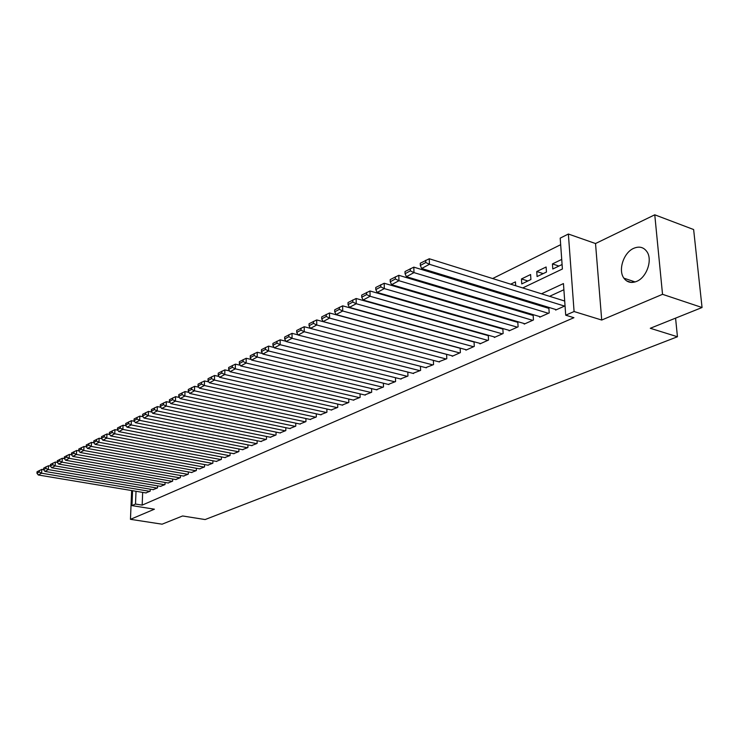 <?xml version="1.0" encoding="UTF-8"?>
<svg xmlns="http://www.w3.org/2000/svg" width="739" height="739" viewBox="0 0 739 739"><rect width="100%" height="100%" fill="white"/><g stroke="black" fill="none" stroke-linecap="round" stroke-linejoin="round"><path stroke-width="1.11" d="M633.674 248.341C623.614 252.599 617.878 270.169 623.892 278.169C627.069 282.409 631.328 283.471 636.685 281.365C646.56 277.504 652.694 260.22 647.096 251.934C643.817 247.168 639.346 245.967 633.674 248.341M522.732 287.933L562.407 268.996L560.199 238.134L568.365 234.023L574.083 311.535L565.714 315.202L563.451 283.573L541.502 293.789M595.523 243.537L601.712 320.042L662.532 294.316L702.05 307.516L693.635 229.543L654.763 214.809L595.523 243.537L568.365 234.023M560.67 244.692L492.645 278.538M478.133 285.762L476.858 286.39M462.559 293.503L461.487 294.039M447.409 301.05L446.522 301.484M432.648 308.385L431.936 308.745M418.265 315.544L417.729 315.812M662.532 294.316L654.763 214.809M131.653 490.548L130.461 519.323L154.405 509.199L131.958 505.615L132.567 490.705M702.05 307.516L650.292 328.282L677.441 336.753L205.119 519.554L182.57 515.97L162.09 524.191L130.461 519.323M555.58 309.456L555.626 310.075L565.049 305.863M539.664 316.588L539.701 317.188L549.206 312.939L548.855 307.775L548.061 308.135M524.154 323.534L524.191 324.116L533.456 319.978L533.133 314.869L532.357 315.22M509.032 330.315L509.069 330.869L518.094 326.832L517.799 321.788L517.041 322.13M494.289 336.919L494.317 337.455L503.12 333.529L502.853 328.541L502.114 328.864M479.907 343.367L479.934 343.884L488.525 340.051L488.276 335.229M465.866 349.658L465.893 350.157L474.272 346.415L474.05 341.751M452.166 355.792L452.185 356.281L460.369 352.623L460.175 348.115M438.781 361.787L446.79 358.692L446.624 354.323M425.719 367.634L433.534 364.613L433.387 360.383M412.953 373.352L420.593 370.396L420.454 366.295M400.473 378.941L407.937 376.04L407.826 372.068M388.28 384.4L395.577 381.564L395.476 377.712M376.354 389.739L383.486 386.968L383.402 383.218M364.697 394.959L371.671 392.243L371.597 388.612M353.288 400.067L360.115 397.406L360.05 393.878M342.129 405.064L348.808 402.459L348.762 399.023M331.211 409.951L337.741 407.401L337.705 404.057M320.523 414.736L326.906 412.242L326.887 408.99M310.047 419.429L316.31 416.972L316.292 413.812M299.803 424.01L305.928 421.609L305.918 418.533M289.762 428.509L295.757 426.154L295.757 423.151M279.924 432.915L285.799 430.606L285.808 427.678M270.28 437.229L276.035 434.966L276.053 432.112M260.83 441.46L266.474 439.234L266.493 436.453M251.565 445.599L257.098 443.428L257.126 440.712M242.484 449.663L247.907 447.529L247.934 444.887M233.57 453.654L238.891 451.557L238.928 448.979M224.832 457.561L230.051 455.501L230.097 452.989M216.259 461.404L221.377 459.381L221.423 456.914M207.844 465.164L212.869 463.177L212.924 460.776M199.595 468.859L204.518 466.909L204.574 464.563M191.484 472.489L196.325 470.567L196.38 468.277M183.531 476.045L188.279 474.161L188.343 471.916M175.716 479.537L180.381 477.69L180.445 475.5M168.039 482.973L172.621 481.154L172.686 479.011M160.502 486.345L165 484.562L165.074 482.456M153.102 489.661L157.518 487.906L157.592 485.846M465.191 306.26L464.304 306.694M480.442 298.861L479.362 299.387M496.109 291.258L494.825 291.877M515.683 285.725L515.452 281.873L510.704 284.173M527.868 280.986L521.466 278.954L530.593 274.529L530.907 279.518L521.762 283.924L521.466 278.954M543.183 273.615L536.754 271.536L546.121 266.991L546.454 272.044L537.077 276.552L536.754 271.536M441.543 322.5L442.088 322.241M455.88 315.608L456.6 315.267M450.448 314.047L450.43 313.493M470.595 308.532L471.491 308.098M485.689 301.272L486.521 300.681M500.95 293.752L500.894 292.727M561.723 259.417L552.439 263.925L552.79 268.996L562.093 264.525M142.664 492.386L142.174 505.125L573.917 317.696L565.714 315.202M563.894 289.734L549.594 296.311M534.833 303.11L533.54 303.701M518.99 310.398L517.891 310.897M503.545 317.502L502.64 317.918M488.507 324.421L487.777 324.754M473.838 331.164L473.283 331.423M145.823 492.913L150.165 491.186L150.239 489.172M488.1 335.183L487.546 335.432M564.679 300.644L564.18 300.865M677.441 336.753L675.575 318.139M631.392 282.446L633.646 281.448M601.712 320.042L574.083 311.535M142.174 505.125L135.505 504.053L131.958 505.615M447.058 324.051L447.603 323.793M461.422 317.197L462.134 316.855M476.156 310.158L477.052 309.733M491.278 302.944L492.359 302.427M506.797 295.535L508.081 294.926M136.022 491.278L135.505 504.053M526.768 300.644L525.475 301.244M510.963 307.997L509.864 308.505M495.555 315.156L494.659 315.581M480.553 322.139L479.833 322.472M465.921 328.938L465.376 329.197M558.896 266.058L552.439 263.925M631.254 282.437L626.58 280.875M146.174 492.968L38.28 474.983L41.587 473.2L41.837 469.385L37.052 471.741L36.95 473.256L39.259 472.009L39.361 470.484M153.463 489.717L44.931 471.408L43.592 469.662L45.947 468.387L46.04 466.845L43.684 468.129L43.592 469.662L41.837 469.385M149.805 491.352L41.587 473.2L39.259 472.009M36.95 473.256L38.28 474.983M50.409 466.069L48.534 465.746L48.294 469.588L44.931 471.408M157.148 488.073L48.294 469.588L45.947 468.387M48.534 465.746L46.04 466.845M160.871 486.41L51.693 467.759L55.129 465.912L55.36 462.032L50.446 464.443L50.354 465.995L52.755 464.692L52.848 463.141M57.337 462.374L55.36 462.032M164.631 484.729L55.129 465.912L52.755 464.692M50.354 465.995L51.693 467.759M168.418 483.038L58.593 464.046L62.085 462.161L62.316 458.254L57.337 460.702L57.245 462.254L59.683 460.933L59.785 459.372M64.385 458.614L62.316 458.254M172.242 481.329L62.085 462.161L59.683 460.933M57.245 462.254L58.593 464.046M176.094 479.611L65.614 460.258L69.18 458.337L69.411 454.402L64.358 456.878L64.265 458.448L66.759 457.099L66.852 455.529M71.581 454.781L69.411 454.402M179.993 477.865L69.18 458.337L66.759 457.099M64.265 458.448L65.614 460.258M183.919 476.11L72.782 456.406L76.413 454.448L76.634 450.467L71.517 452.989L71.424 454.568L73.965 453.201L74.048 451.603M78.916 450.882L76.634 450.467M187.882 474.346L76.413 454.448L73.965 453.201M71.424 454.568L72.782 456.406M191.881 472.554L80.08 452.471L83.784 450.476L83.997 446.467L78.805 449.016L78.722 450.614L81.308 449.22L81.392 447.612M86.389 446.901L83.997 446.467M195.918 470.752L83.784 450.476L81.308 449.22M78.722 450.614L80.08 452.471M199.992 468.932L87.516 448.462L91.294 446.43L91.507 442.384L86.241 444.97L86.158 446.587L88.8 445.155L88.883 443.539M94.01 442.846L91.507 442.384M204.103 467.094L91.294 446.43L88.8 445.155M86.158 446.587L87.516 448.462M208.259 465.237L95.109 444.379L98.961 442.301L99.165 438.218L93.825 440.85L93.742 442.476L96.43 441.017L96.513 439.382M101.788 438.707L99.165 438.218M212.453 463.371L98.961 442.301L96.43 441.017M93.742 442.476L95.109 444.379M216.684 461.478L102.85 440.204L106.776 438.088L106.979 433.969L101.557 436.638L101.483 438.282L104.227 436.795L104.301 435.142M109.714 434.495L106.979 433.969M220.952 459.575L106.776 438.088L104.227 436.795M101.483 438.282L102.85 440.204M225.266 457.644L110.739 435.955L114.748 433.793L114.942 429.636L109.455 432.343L109.372 434.005L112.171 432.481L112.254 430.819M117.806 430.19L114.942 429.636M229.617 455.704L114.748 433.793L112.171 432.481M109.372 434.005L110.739 435.955M234.014 453.737L118.803 431.613L122.886 429.414L123.08 425.221L117.501 427.964L117.427 429.636L120.281 428.093L120.355 426.412M126.073 425.803L123.08 425.221M238.448 451.751L122.886 429.414L120.281 428.093M117.427 429.636L118.803 431.613M242.928 449.755L127.025 427.188L131.2 424.934L131.376 420.703L125.722 423.493L125.648 425.184L128.558 423.604L128.632 421.914M134.498 421.322L131.376 420.703M247.454 447.732L131.2 424.934L128.558 423.604M125.648 425.184L127.025 427.188M252.017 445.691L135.413 422.671L139.68 420.371L139.847 416.103L134.101 418.93L134.036 420.639L137.011 419.022L137.084 417.313M143.107 416.759L139.847 416.103M256.636 443.631L139.68 420.371L137.011 419.022M134.036 420.639L135.413 422.671M261.292 441.553L143.985 418.052L148.336 415.706L148.502 411.392L142.664 414.274L142.599 415.992L145.638 414.348L145.703 412.621M151.901 412.094L148.502 411.392M266.003 439.446L148.336 415.706L145.638 414.348M142.599 415.992L143.985 418.052M270.751 437.322L152.733 413.341L157.176 410.949L157.333 406.589L151.412 409.517L151.347 411.253L154.451 409.572L154.516 407.826M160.88 407.328L157.333 406.589M275.555 435.179L157.176 410.949L154.451 409.572M151.347 411.253L152.733 413.341M280.404 433.008L161.665 408.528L166.21 406.081L166.358 401.683L160.345 404.658L160.28 406.413L163.458 404.686L163.513 402.931M170.062 402.459L166.358 401.683M285.309 430.828L166.21 406.081L163.458 404.686M160.28 406.413L161.665 408.528M290.251 428.611L170.801 403.605L175.439 401.111L175.577 396.667L169.471 399.688L169.416 401.462L172.658 399.707L172.714 397.933M179.438 397.49L175.577 396.667M295.258 426.375L175.439 401.111L172.658 399.707M169.416 401.462L170.801 403.605M300.311 424.121L180.131 398.58L184.87 396.03L184.999 391.55L178.792 394.617L178.746 396.409L182.053 394.608L182.108 392.815M189.018 392.418L184.999 391.55M305.41 421.84L184.87 396.03L182.053 394.608M178.746 396.409L180.131 398.58M310.574 419.54L189.674 393.444L194.514 390.829L194.634 386.312L188.325 389.435L188.279 391.236L191.669 389.398L191.715 387.587M198.819 387.227L194.634 386.312M315.784 417.212L194.514 390.829L191.669 389.398M188.279 391.236L189.674 393.444M321.049 414.856L199.419 388.197L204.38 385.518L204.491 380.954L198.07 384.132L198.024 385.952L201.488 384.077L201.535 382.248M208.841 381.924L204.491 380.954M326.37 412.482L204.38 385.518L201.488 384.077M198.024 385.952L199.419 388.197M331.756 410.071L209.396 382.82L214.467 380.086L214.559 375.477L208.038 378.71L208.001 380.548L211.539 378.627L211.585 376.779M219.095 376.502L214.559 375.477M337.196 407.642L214.467 380.086L211.539 378.627M208.001 380.548L209.396 382.82M342.693 405.194L219.594 377.324L224.776 374.534L224.868 369.879L218.236 373.158L218.199 375.015L221.82 373.056L221.857 371.19M229.589 370.96L224.868 369.879M348.245 402.709L224.776 374.534L221.82 373.056M218.199 375.015L219.594 377.324M353.861 400.196L230.032 371.708L235.335 368.844L235.408 364.142L228.665 367.486L228.637 369.361L232.342 367.348L232.379 365.472M240.323 365.288L235.408 364.142M359.542 397.665L235.335 368.844L232.342 367.348M228.637 369.361L230.032 371.708M365.278 395.097L240.711 365.953L246.142 363.025L246.207 358.276L239.344 361.676L239.316 363.57L243.113 361.519L243.14 359.616M251.306 359.487L246.207 358.276M371.089 392.501L246.142 363.025L243.113 361.519M239.316 363.57L240.711 365.953M376.955 389.887L251.639 360.069L257.209 357.066L257.255 352.263L250.272 355.727L250.253 357.648L254.133 355.542L254.161 353.621M262.567 353.547L257.255 352.263M382.894 387.236L257.209 357.066L254.133 355.542M250.253 357.648L251.639 360.069M388.899 384.548L262.835 354.036L268.534 350.96L268.571 346.111L261.467 349.639L261.449 351.579L265.43 349.418L265.44 347.478M274.095 347.469L268.571 346.111M394.968 381.841L268.534 350.96L265.43 349.418M261.449 351.579L262.835 354.036M401.101 379.098L274.308 347.857L280.146 344.716L280.164 339.811L272.931 343.404L272.913 345.362L276.996 343.145L277.005 341.187M285.901 341.252L280.164 339.811M407.318 376.327L280.146 344.716L276.996 343.145M272.913 345.362L274.308 347.857M413.6 373.518L286.058 341.529L292.044 338.305L292.044 333.344L284.672 337.012L284.663 338.989L288.847 336.725L288.857 334.739M298.011 334.869L292.044 333.344M419.946 370.682L292.044 338.305L288.847 336.725M284.663 338.989L286.058 341.529M426.375 367.81L298.094 335.044L304.237 331.737L304.219 326.73L296.708 330.462L296.708 332.458L300.995 330.139L300.995 328.134M310.417 328.338L304.219 326.73M432.878 364.9L304.237 331.737L300.995 330.139M296.708 332.458L298.094 335.044M439.465 361.962L310.445 328.393L316.735 325.003L316.708 319.941L309.05 323.747L309.059 325.77L313.456 323.386L313.447 321.363M446.624 354.378L316.708 319.941M446.125 358.988L316.735 325.003L313.456 323.386M309.059 325.77L310.445 328.393M452.859 355.976L323.109 321.576L329.557 318.103L329.511 312.976L321.714 316.865L321.724 318.906L326.232 316.458L326.222 314.408M460.185 348.281L329.511 312.976M459.686 352.928L329.557 318.103L326.232 316.458M321.724 318.906L323.109 321.576M466.586 349.852L336.097 314.574L342.711 311.008L342.647 305.835L334.693 309.798L334.721 311.858L339.349 309.355L339.321 307.285M474.069 342.037L342.647 305.835M473.57 346.73L342.711 311.008L339.349 309.355M334.721 311.858L336.097 314.574M480.646 343.57L349.418 307.396L356.216 303.738L356.133 298.501L348.023 302.547L348.051 304.634L352.799 302.057L352.771 299.969M488.294 335.645L356.133 298.501M487.795 340.374L356.216 303.738L352.799 302.057M348.051 304.634L349.418 307.396M495.047 337.132L363.108 300.034L370.082 296.274L369.98 290.981L361.704 295.11L361.74 297.217L366.618 294.575L366.581 292.45M502.88 329.086L369.98 290.981M502.381 333.852L370.082 296.274L366.618 294.575M361.74 297.217L363.108 300.034M509.818 330.536L377.149 292.459L384.317 288.598L384.197 283.249L375.754 287.462L375.8 289.596L380.807 286.88L380.761 284.737M517.836 322.361L384.197 283.249M517.337 327.174L384.317 288.598L380.807 286.88M375.8 289.596L377.149 292.459M524.958 323.774L391.587 284.691L398.949 280.718L398.801 275.305L390.183 279.61L390.238 281.771L395.383 278.982L395.328 276.811M533.17 315.47L398.801 275.305M532.671 320.329L398.949 280.718L395.383 278.982M390.238 281.771L391.587 284.691M540.495 316.837L406.422 276.7L413.988 272.617L413.812 267.139L405.009 271.546L405.074 273.726L410.367 270.862L410.302 268.663M548.901 308.394L413.812 267.139M548.412 313.299L413.988 272.617L410.367 270.862M405.074 273.726L406.422 276.7M556.43 309.715L421.664 268.488L429.451 264.294L429.248 258.752L420.26 263.25L420.334 265.458L425.775 262.511L425.701 260.285M564.698 301.032L429.248 258.752M564.559 306.085L429.451 264.294L425.775 262.511M420.334 265.458L421.664 268.488M623.892 278.169L635.134 281.947"/></g></svg>
